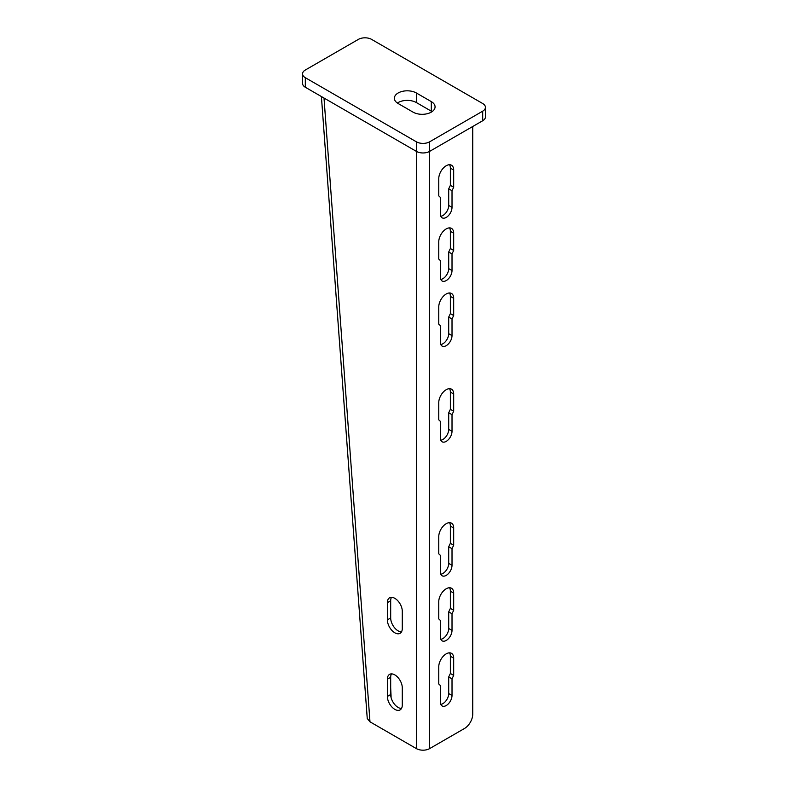 <?xml version="1.0" encoding="UTF-8"?>
<svg xmlns="http://www.w3.org/2000/svg" width="788" height="788" viewBox="0 0 788 788"><rect width="100%" height="100%" fill="white"/><g stroke="black" fill="none" stroke-linecap="round" stroke-linejoin="round"><path stroke-width="1.18" d="M429.637 141.81L482.689 111.177A9.377 5.417 0 0 0 485.438 107.355A9.377 5.417 0 0 0 482.689 103.523L371.621 39.4A9.377 5.417 0 0 0 358.363 39.4L305.311 70.024A9.377 5.417 0 0 0 302.562 73.855A9.377 5.417 0 0 0 305.311 77.687L416.379 141.81A9.377 5.417 0 0 0 429.637 141.81L429.637 151.375A9.377 5.417 180 0 1 416.379 151.375L416.379 748.6A9.377 5.417 180 0 0 429.637 748.6L464.457 728.506A11.722 6.767 120 0 0 472.741 714.145L472.741 126.494M429.637 748.6L429.637 151.375L482.689 120.751A9.377 5.417 180 0 0 485.438 116.919L485.438 107.355M305.311 77.687L305.311 87.251A9.377 5.417 180 0 1 302.562 83.43L302.562 73.855M305.311 87.251L416.379 151.375L416.379 141.81M432.06 111.66A12.894 7.447 0 0 0 431.302 111.177L416.379 102.568A12.894 7.447 0 0 0 397.388 103.041M413.06 112.142A12.894 7.447 0 0 0 427.116 113.748A12.894 7.447 0 0 0 435.075 106.873A12.894 7.447 0 0 0 431.302 101.613L416.379 92.994A12.894 7.447 0 0 0 402.323 91.378A12.894 7.447 0 0 0 394.364 98.264A12.894 7.447 0 0 0 398.147 103.523L413.06 112.142M440.807 344.514A8.205 4.738 120 0 0 448.707 333.698L452.016 335.619A8.205 4.738 120 0 1 448.441 343.873A8.205 4.738 120 0 1 442.117 346.07A8.205 4.738 120 0 1 440.413 342.317L440.413 325.69L438.758 324.134L438.758 306.906A10.549 6.087 120 0 1 443.368 296.288A10.549 6.087 120 0 1 451.494 293.461A10.549 6.087 120 0 1 453.681 298.288L453.681 315.515L452.016 318.992L452.016 335.619M448.707 333.698L448.707 317.081L450.362 313.604L450.362 296.377A10.549 6.087 120 0 0 449.564 292.969M440.807 440.216A8.205 4.738 120 0 0 448.707 429.411L452.016 431.322A8.205 4.738 120 0 1 448.441 439.586A8.205 4.738 120 0 1 442.117 441.782A8.205 4.738 120 0 1 440.413 438.029L440.413 421.403L438.758 419.837L438.758 402.609A10.549 6.087 120 0 1 443.368 392A10.549 6.087 120 0 1 451.494 389.173A10.549 6.087 120 0 1 453.681 394L453.681 411.228L452.016 414.695L452.016 431.322M448.707 429.411L448.707 412.784L450.362 409.317L450.362 392.089A10.549 6.087 120 0 0 449.564 388.671M440.807 574.216A8.205 4.738 120 0 0 448.707 563.4L452.016 565.321A8.205 4.738 120 0 1 448.441 573.575A8.205 4.738 120 0 1 442.117 575.772A8.205 4.738 120 0 1 440.413 572.019L440.413 555.392L438.758 553.836L438.758 536.608A10.549 6.087 120 0 1 443.368 525.99A10.549 6.087 120 0 1 451.494 523.163A10.549 6.087 120 0 1 453.681 527.99L453.681 545.217L452.016 548.694L452.016 565.321M448.707 563.4L448.707 546.774L450.362 543.306L450.362 526.079A10.549 6.087 120 0 0 449.564 522.671M440.807 639.295A8.205 4.738 120 0 0 448.707 628.489L452.016 630.4A8.205 4.738 120 0 1 448.441 638.654A8.205 4.738 120 0 1 442.117 640.851A8.205 4.738 120 0 1 440.413 637.098L440.413 620.471L438.758 618.915L438.758 601.687A10.549 6.087 120 0 1 443.368 591.069A10.549 6.087 120 0 1 451.494 588.242A10.549 6.087 120 0 1 453.681 593.078L453.681 610.306L452.016 613.773L452.016 630.4M448.707 628.489L448.707 611.862L450.362 608.385L450.362 591.158A10.549 6.087 120 0 0 449.564 587.75M440.807 704.374A8.205 4.738 120 0 0 448.707 693.568L452.016 695.479A8.205 4.738 120 0 1 448.441 703.743A8.205 4.738 120 0 1 442.117 705.94A8.205 4.738 120 0 1 440.413 702.177L440.413 685.56L438.758 683.994L438.758 666.766A10.549 6.087 120 0 1 443.368 656.148A10.549 6.087 120 0 1 451.494 653.331A10.549 6.087 120 0 1 453.681 658.157L453.681 675.385L452.016 678.852L452.016 695.479M448.707 693.568L448.707 676.941L450.362 673.464L450.362 656.237A10.549 6.087 120 0 0 449.564 652.828M449.564 164.722A10.549 6.087 120 0 1 450.362 168.13L450.362 185.357L448.707 188.825L448.707 205.451L452.016 207.372L452.016 190.745L453.681 187.268L453.681 170.041A10.549 6.087 120 0 0 451.494 165.214A10.549 6.087 120 0 0 443.368 168.041A10.549 6.087 120 0 0 438.758 178.659L438.758 195.887L440.413 197.443L440.413 214.07A8.205 4.738 120 0 0 442.117 217.823A8.205 4.738 120 0 0 448.441 215.626A8.205 4.738 120 0 0 452.016 207.372M440.807 216.257A8.205 4.738 120 0 0 448.707 205.451M440.807 279.425A8.205 4.738 120 0 0 448.707 268.619L452.016 270.54A8.205 4.738 120 0 1 448.441 278.794A8.205 4.738 120 0 1 442.117 280.991A8.205 4.738 120 0 1 440.413 277.238L440.413 260.611L438.758 259.055L438.758 241.827A10.549 6.087 120 0 1 443.368 231.209A10.549 6.087 120 0 1 451.494 228.382A10.549 6.087 120 0 1 453.681 233.209L453.681 250.436L452.016 253.913L452.016 270.54M448.707 268.619L448.707 251.993L450.362 248.525L450.362 231.298A10.549 6.087 120 0 0 449.564 227.89M448.707 251.993L452.016 253.913M450.362 248.525L453.681 250.436M448.707 317.081L452.016 318.992M450.362 313.604L453.681 315.515M448.707 412.784L452.016 414.695M450.362 409.317L453.681 411.228M448.707 546.774L452.016 548.694M450.362 543.306L453.681 545.217M448.707 611.862L452.016 613.773M450.362 608.385L453.681 610.306M448.707 676.941L452.016 678.852M450.362 673.464L453.681 675.385M448.707 188.825L452.016 190.745M450.362 185.357L453.681 187.268M324.006 98.047L369.976 721.808L416.379 748.6M402.284 687.825L402.284 705.053A10.549 6.087 -120 0 1 400.107 709.88A10.549 6.087 -120 0 1 391.971 707.053A10.549 6.087 -120 0 1 387.371 696.434L387.371 679.207A10.549 6.087 -120 0 1 389.558 674.38A10.549 6.087 -120 0 1 397.684 677.207A10.549 6.087 -120 0 1 402.284 687.825M402.284 611.261L402.284 628.489A10.549 6.087 -120 0 1 400.107 633.316A10.549 6.087 -120 0 1 391.971 630.489A10.549 6.087 -120 0 1 387.371 619.87L387.371 602.643A10.549 6.087 -120 0 1 389.558 597.816A10.549 6.087 -120 0 1 397.684 600.643A10.549 6.087 -120 0 1 402.284 611.261M391.478 673.888A10.549 6.087 -120 0 0 390.681 677.296L390.681 694.524A10.549 6.087 -120 0 0 401.496 708.461M391.478 597.324A10.549 6.087 -120 0 0 390.681 600.732L390.681 617.959A10.549 6.087 -120 0 0 401.496 631.897M369.976 721.808L367.247 718.498L321.406 96.54M391.035 697.321A11.722 7.338 115.4 0 0 391.055 695.745L390.681 687.776M482.689 111.177L482.689 120.751M431.302 101.613L431.302 111.177M416.379 92.994L416.379 102.568M450.362 231.298L453.681 233.209M450.362 296.377L453.681 298.288M450.362 392.089L453.681 394M450.362 526.079L453.681 527.99M450.362 591.158L453.681 593.078M450.362 656.237L453.681 658.157M450.362 168.13L453.681 170.041M390.681 677.296L387.371 679.207M390.681 694.524L387.371 696.434M390.681 600.732L387.371 602.643M390.681 617.959L387.371 619.87"/></g></svg>
